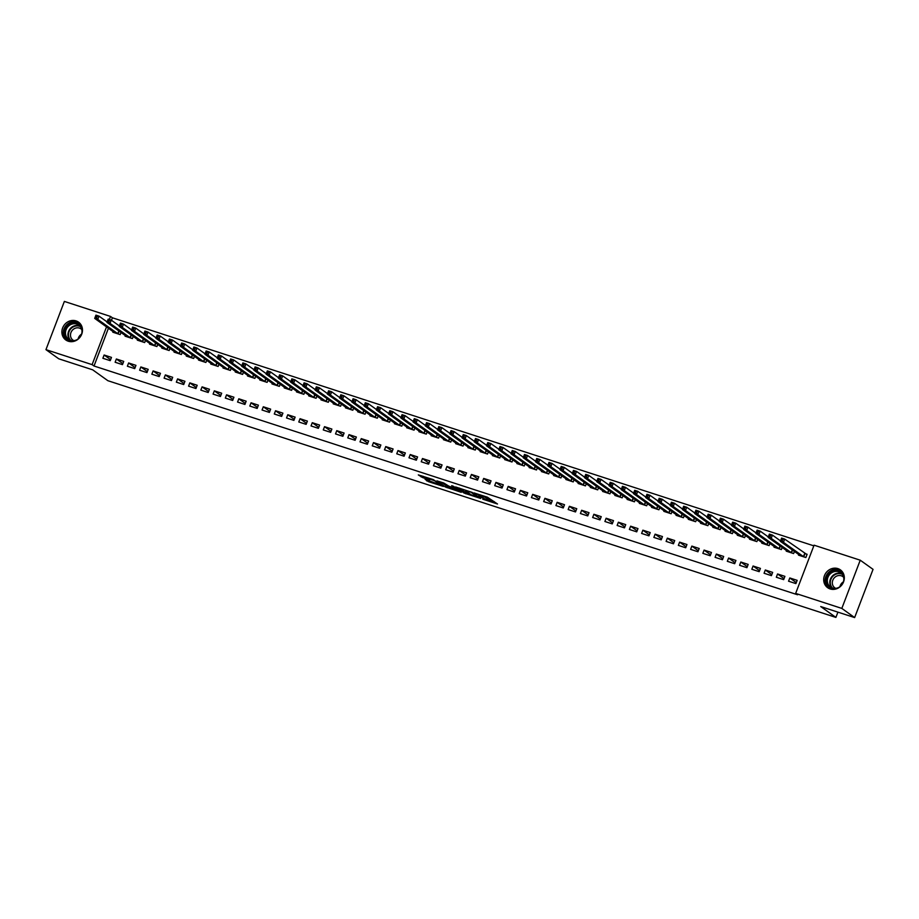 <?xml version="1.0" encoding="UTF-8"?>
<svg xmlns="http://www.w3.org/2000/svg" width="919" height="919" viewBox="0 0 919 919"><rect width="100%" height="100%" fill="white"/><g stroke="black" fill="none" stroke-linecap="round" stroke-linejoin="round"><path stroke-width="1.38" d="M482.762 499.189L497.512 504.003L487.38 497.179L474.032 492.917L482.245 496.352L483.222 497.179L478.431 496.088L487.277 499.947L482.762 499.189M76.059 320.903A10.959 9.96 125.6 0 1 78.552 322.155A10.959 9.96 125.6 0 1 81.09 335.561A10.959 9.96 125.6 0 1 68.293 341.225A10.959 9.96 125.6 0 1 65.8 339.973A10.959 9.96 125.6 0 1 63.262 326.567A10.959 9.96 125.6 0 1 76.059 320.903M837.887 568.608A10.959 9.96 125.6 0 1 840.38 569.86A10.959 9.96 125.6 0 1 842.93 583.266A10.959 9.96 125.6 0 1 830.133 588.941A10.959 9.96 125.6 0 1 827.64 587.678A10.959 9.96 125.6 0 1 825.09 574.272A10.959 9.96 125.6 0 1 837.887 568.608M425.083 479.281L428.369 481.636L443.372 486.404L433.24 479.58L418.317 474.905L422.832 477.662L429.713 479.798L427.99 478.42L434.653 480.775L440.408 485.002L425.083 479.281M108.442 328.221L94.014 366.003L797.566 594.765L795.659 593.41L814.073 545.185L860.241 560.199L841.827 608.412L795.659 593.41M94.014 366.003L92.107 364.648L45.95 349.645L64.364 301.421L110.521 316.435L109.35 319.502M860.241 560.199L873.05 569.355L854.636 617.579L820.724 606.551L835.911 617.419L107.868 380.696L92.681 369.829L58.759 358.801L45.95 349.645M854.636 617.579L841.827 608.412M464.084 493.055L480.671 498.454L472.286 492.458L455.606 486.967L464.084 493.055L464.577 491.757L469.264 493.457M461.246 492.32L445.393 486.978L436.916 480.89L443.808 483.015L448.886 486.174L454.572 488.207L451.711 485.657L453.458 486.277L461.384 491.952M835.911 617.419L837.921 612.146M116.368 358.996L115.128 362.247L122.468 364.636L123.72 361.385L116.368 358.996L122.859 363.637M125.329 335.527L125.076 336.182L132.428 338.571L133.255 336.423M140.86 366.957L139.619 370.219L146.96 372.597L148.2 369.346L140.86 366.957L147.35 371.598M149.82 343.488L149.567 344.154L156.919 346.543L157.735 344.384M165.351 374.918L164.099 378.18L171.451 380.569L172.692 377.307L165.351 374.918L171.83 379.558M174.311 351.46L174.059 352.115L181.399 354.504L182.226 352.345M189.831 382.878L188.59 386.141L195.942 388.53L197.183 385.268L189.831 382.878L196.321 387.519M198.791 359.421L198.55 360.076L205.89 362.465L206.718 360.305M214.322 390.839L213.082 394.102L220.422 396.491L221.674 393.229L214.322 390.839L220.813 395.48M223.283 367.382L223.03 368.037L230.382 370.426L231.197 368.266M238.814 398.8L237.573 402.062L244.913 404.452L246.154 401.189L238.814 398.8L245.304 403.441M247.774 375.343L247.521 375.997L254.873 378.387L255.689 376.227M263.305 406.772L262.053 410.023L269.405 412.413L270.645 409.15L263.305 406.772L269.784 411.402M272.265 383.303L272.013 383.958L279.353 386.348L280.18 384.188M287.785 414.733L286.544 417.984L293.896 420.374L295.137 417.123L287.785 414.733L294.275 419.374M296.745 391.264L296.492 391.919L303.844 394.308L304.671 392.16M312.276 422.694L311.036 425.945L318.376 428.334L319.628 425.083L312.276 422.694L318.767 427.335M321.236 399.225L320.984 399.88L328.336 402.269L329.151 400.121M336.768 430.655L335.527 433.917L342.867 436.295L344.108 433.044L336.768 430.655L343.258 435.296M345.728 407.186L345.475 407.852L352.816 410.242L353.643 408.082M361.259 438.616L360.007 441.878L367.359 444.268L368.599 441.005L361.259 438.616L367.738 443.257M370.219 415.158L369.966 415.813L377.307 418.202L378.134 416.043M385.739 446.577L384.498 449.839L391.85 452.228L393.091 448.966L385.739 446.577L392.229 451.218M394.699 423.119L394.446 423.774L401.798 426.163L402.625 424.004M410.23 454.537L408.989 457.8L416.33 460.189L417.582 456.927L410.23 454.537L416.721 459.178M419.19 431.08L418.938 431.735L426.29 434.124L427.105 431.964M434.721 462.498L433.481 465.761L440.821 468.15L442.062 464.888L434.721 462.498L441.212 467.139M443.682 439.041L443.429 439.696L450.769 442.085L451.597 439.925M459.213 470.471L457.961 473.722L465.313 476.111L466.553 472.848L459.213 470.471L465.692 475.1M468.173 447.002L467.92 447.656L475.261 450.046L476.088 447.886M483.693 478.431L482.452 481.682L489.804 484.072L491.045 480.821L483.693 478.431L490.183 483.072M492.653 454.962L492.4 455.617L499.752 458.007L500.579 455.858M508.184 486.392L506.943 489.643L514.284 492.033L515.536 488.782L508.184 486.392L514.674 491.033M517.144 462.923L516.892 463.578L524.244 465.967L525.059 463.819M532.675 494.353L531.423 497.616L538.775 499.993L540.016 496.742L532.675 494.353L539.154 498.994M541.636 470.884L541.383 471.55L548.723 473.94L549.551 471.78M557.167 502.314L555.915 505.576L563.267 507.966L564.507 504.703L557.167 502.314L563.646 506.955M566.115 478.856L565.874 479.511L573.215 481.901L574.042 479.741M581.647 510.275L580.406 513.537L587.746 515.927L588.999 512.664L581.647 510.275L588.137 514.916M590.607 486.817L590.354 487.472L597.706 489.861L598.533 487.702M606.138 518.236L604.897 521.498L612.238 523.887L613.49 520.625L606.138 518.236L612.628 522.877M615.098 494.778L614.845 495.433L622.197 497.822L623.013 495.663M630.629 526.196L629.377 529.459L636.729 531.848L637.97 528.586L630.629 526.196L637.108 530.837M639.59 502.739L639.337 503.394L646.677 505.783L647.504 503.623M655.121 534.169L653.869 537.42L661.221 539.809L662.461 536.547L655.121 534.169L661.6 538.798M664.069 510.7L663.828 511.355L671.169 513.744L671.996 511.584M679.601 542.13L678.36 545.381L685.7 547.77L686.952 544.519L679.601 542.13L686.091 546.771M688.561 518.661L688.308 519.315L695.66 521.705L696.487 519.557M704.092 550.09L702.851 553.341L710.192 555.731L711.444 552.48L704.092 550.09L710.582 554.731M713.052 526.621L712.799 527.276L720.151 529.666L720.967 527.517M728.583 558.051L727.331 561.314L734.683 563.692L735.924 560.441L728.583 558.051L735.062 562.692M737.543 534.582L737.291 535.249L744.631 537.638L745.458 535.478M753.063 566.012L751.822 569.275L759.174 571.664L760.415 568.401L753.063 566.012L759.553 570.653M762.023 542.555L761.782 543.209L769.123 545.599L769.95 543.439M777.554 573.973L776.314 577.235L783.654 579.625L784.906 576.362L777.554 573.973L784.045 578.614M786.515 550.515L786.262 551.17L793.614 553.56L794.441 551.4M813.82 545.84L112.417 317.79L111.475 320.272M798.76 554.49L798.508 555.145L805.86 557.534L807.1 554.283L805.124 553.64M789.8 577.959L788.559 581.21L795.9 583.599L797.152 580.348L789.8 577.959L796.291 582.6M774.269 546.529L774.016 547.184L781.368 549.573L782.195 547.414M765.309 569.998L764.068 573.249L771.42 575.639L772.661 572.388L765.309 569.998L771.799 574.628M749.789 538.568L749.536 539.223L756.877 541.613L757.704 539.453M740.829 562.026L739.577 565.288L746.929 567.678L748.169 564.415L740.829 562.026L747.308 566.667M725.298 530.608L725.045 531.262L732.397 533.652L733.213 531.492M716.338 554.065L715.097 557.328L722.437 559.717L723.678 556.454L716.338 554.065L722.828 558.706M700.806 522.647L700.554 523.302L707.906 525.691L708.721 523.531M691.846 546.104L690.606 549.367L697.946 551.756L699.198 548.494L691.846 546.104L698.337 550.745M676.315 514.686L676.062 515.341L683.414 517.73L684.241 515.57M667.355 538.143L666.114 541.406L673.466 543.795L674.707 540.533L667.355 538.143L673.845 542.784M651.835 506.725L651.582 507.38L658.923 509.769L659.75 507.61M642.875 530.183L641.623 533.445L648.975 535.834L650.215 532.572L642.875 530.183L649.354 534.824M627.344 498.753L627.091 499.419L634.443 501.797L635.259 499.649M618.384 522.222L617.143 525.473L624.483 527.862L625.724 524.611L618.384 522.222L624.874 526.863M602.853 490.792L602.6 491.447L609.952 493.836L610.767 491.688M593.892 514.261L592.652 517.512L599.992 519.901L601.244 516.65L593.892 514.261L600.383 518.902M578.361 482.831L578.12 483.486L585.46 485.875L586.288 483.716M569.401 506.3L568.16 509.551L575.512 511.94L576.753 508.689L569.401 506.3L575.891 510.93M553.881 474.87L553.629 475.525L560.969 477.914L561.796 475.755M544.921 498.328L543.669 501.59L551.021 503.98L552.262 500.717L544.921 498.328L551.4 502.969M529.39 466.909L529.137 467.564L536.489 469.954L537.305 467.794M520.43 490.367L519.189 493.629L526.53 496.019L527.77 492.756L520.43 490.367L526.92 495.008M504.899 458.949L504.646 459.603L511.998 461.993L512.825 459.833M495.938 482.406L494.698 485.669L502.038 488.058L503.29 484.795L495.938 482.406L502.429 487.047M480.407 450.988L480.166 451.643L487.507 454.032L488.334 451.872M471.447 474.445L470.206 477.708L477.558 480.097L478.799 476.835L471.447 474.445L477.937 479.086M455.927 443.027L455.675 443.682L463.015 446.071L463.842 443.911M446.967 466.484L445.715 469.747L453.067 472.136L454.308 468.874L446.967 466.484L453.446 471.125M431.436 435.055L431.183 435.721L438.535 438.099L439.351 435.951M422.476 458.524L421.235 461.775L428.576 464.164L429.816 460.913L422.476 458.524L428.966 463.165M406.945 427.094L406.692 427.749L414.044 430.138L414.871 427.99M397.984 450.563L396.744 453.814L404.084 456.203L405.336 452.952L397.984 450.563L404.475 455.204M382.453 419.133L382.212 419.788L389.553 422.177L390.38 420.017M373.493 442.602L372.252 445.853L379.604 448.242L380.845 444.991L373.493 442.602L379.984 447.231M357.973 411.172L357.721 411.827L365.061 414.216L365.888 412.057M349.013 434.63L347.761 437.892L355.113 440.281L356.354 437.019L349.013 434.63L355.492 439.271M333.482 403.211L333.229 403.866L340.581 406.255L341.397 404.096M324.522 426.669L323.281 429.931L330.622 432.321L331.874 429.058L324.522 426.669L331.012 431.31M308.991 395.25L308.738 395.905L316.09 398.295L316.917 396.135M300.031 418.708L298.79 421.97L306.13 424.36L307.383 421.097L300.031 418.708L306.521 423.349M284.499 387.29L284.258 387.944L291.599 390.334L292.426 388.174M275.539 410.747L274.299 414.009L281.651 416.399L282.891 413.136L275.539 410.747L282.03 415.388M260.02 379.329L259.767 379.984L267.107 382.373L267.934 380.213M251.059 402.786L249.807 406.049L257.159 408.438L258.4 405.176L251.059 402.786L257.538 407.427M235.528 371.356L235.275 372.023L242.627 374.401L243.443 372.252M226.568 394.825L225.327 398.076L232.668 400.466L233.92 397.215L226.568 394.825L233.058 399.466M211.037 363.396L210.784 364.05L218.136 366.44L218.963 364.292M202.077 386.865L200.836 390.115L208.176 392.505L209.429 389.254L202.077 386.865L208.567 391.505M186.546 355.435L186.304 356.09L193.645 358.479L194.472 356.319M177.597 378.904L176.345 382.155L183.697 384.544L184.937 381.293L177.597 378.904L184.076 383.533M162.066 347.474L161.813 348.129L169.153 350.518L169.981 348.358M153.105 370.931L151.853 374.194L159.205 376.583L160.446 373.321L153.105 370.931L159.584 375.572M137.574 339.513L137.322 340.168L144.674 342.557L145.489 340.398M128.614 362.971L127.373 366.233L134.714 368.622L135.966 365.36L128.614 362.971L135.104 367.611M113.083 331.552L112.83 332.207L120.182 334.596L121.009 332.437M104.123 355.01L102.882 358.272L110.234 360.662L111.475 357.399L104.123 355.01L110.613 359.651M106.535 326.865L92.107 364.648M112.417 317.79L110.521 316.435M487.552 500.269L488.058 498.971L487.277 499.947M483.497 496.455L487.782 498.649M487.851 499.499L494.146 501.556M459.489 488.115L464.577 491.757M477.96 497.501L471.114 492.274L465.565 490.689L470.873 494.617L477.96 497.501M450.574 487.38L447.553 486.404L447.059 487.702M440.798 482.038L447.553 486.404M452.412 488.701L459.063 491.056L455.227 488.678L450.379 487.208L452.412 488.701M422.981 476.249L427.99 478.42M781.058 540.223L782.276 540.625L782.77 539.315L781.552 538.925L780.38 541.348L781.621 538.086L784.688 539.085L783.436 542.336L780.38 541.348L800.495 555.788M806.985 554.594L784.688 539.085L782.77 539.315M803.872 556.891L783.436 542.336L782.276 540.625M781.621 538.086L781.552 538.925M768.812 536.248L770.03 536.639L770.536 535.34L769.306 534.938L768.135 537.362L769.375 534.111L772.442 535.099L771.19 538.362L768.135 537.362L788.249 551.814M780.553 540.9L772.442 535.099L770.536 535.34M791.627 552.916L771.19 538.362L770.03 536.639M769.375 534.111L769.306 534.938M756.567 532.262L757.784 532.664L758.29 531.354L757.061 530.964L755.889 533.388L757.13 530.125L760.197 531.125L758.956 534.376L755.889 533.388L776.004 547.827M768.307 536.914L760.197 531.125L758.29 531.354M779.381 548.93L758.956 534.376L757.784 532.664M757.13 530.125L757.061 530.964M837.496 588.413A9.477 8.627 125.6 0 1 827.318 584.473A9.477 8.627 125.6 0 1 829.857 572.996A9.477 8.627 125.6 0 1 839.288 571.136A9.477 8.627 125.6 0 1 844.262 578.959M840.644 586.115A8.776 7.984 -54.4 0 0 840.678 572.755A8.776 7.984 -54.4 0 0 830.5 573.663A8.776 7.984 -54.4 0 0 830.466 587.034A8.776 7.984 -54.4 0 0 840.644 586.115M839.955 586.678A6.915 6.284 125.6 0 1 842.298 582.657A6.915 6.284 125.6 0 1 843.412 581.83M835.704 588.355A6.915 6.284 125.6 0 1 834.797 587.827A6.915 6.284 125.6 0 1 834.82 577.304A6.915 6.284 125.6 0 1 842.838 576.592A6.915 6.284 125.6 0 1 843.631 577.27M841.31 570.63A10.879 9.902 -54.4 0 0 829.053 571.997A10.879 9.902 -54.4 0 0 828.662 588.321M75.668 340.708A9.477 8.627 125.6 0 1 65.479 336.768A9.477 8.627 125.6 0 1 68.029 325.292A9.477 8.627 125.6 0 1 77.449 323.431A9.477 8.627 125.6 0 1 82.423 331.254M78.816 338.41A8.776 7.984 -54.4 0 0 78.85 325.05A8.776 7.984 -54.4 0 0 68.672 325.958A8.776 7.984 -54.4 0 0 68.638 339.329A8.776 7.984 -54.4 0 0 78.816 338.41M78.115 338.973A6.915 6.284 125.6 0 1 80.47 334.953A6.915 6.284 125.6 0 1 81.584 334.125M73.876 340.65A6.915 6.284 125.6 0 1 72.957 340.122A6.915 6.284 125.6 0 1 72.992 329.599A6.915 6.284 125.6 0 1 80.998 328.876A6.915 6.284 125.6 0 1 81.802 329.565M79.482 322.925A10.879 9.902 -54.4 0 0 67.213 324.292A10.879 9.902 -54.4 0 0 66.834 340.604M744.321 528.287L745.539 528.678L746.044 527.38L744.815 526.978L743.643 529.401L744.884 526.139L747.951 527.138L746.71 530.401L743.643 529.401L763.758 543.853M756.061 532.94L747.951 527.138L746.044 527.38M767.147 544.956L746.71 530.401L745.539 528.678M744.884 526.139L744.815 526.978M732.075 524.301L733.305 524.703L733.799 523.393L732.569 523.003L731.398 525.415L732.65 522.164L735.705 523.164L734.465 526.415L731.398 525.415L751.512 539.867M743.816 528.953L735.705 523.164L733.799 523.393M754.901 540.969L734.465 526.415L733.305 524.703M732.65 522.164L732.569 523.003M719.83 520.315L721.059 520.717L721.553 519.419L720.324 519.017L719.152 521.441L720.404 518.178L723.46 519.178L722.219 522.44L719.152 521.441L739.267 535.892M731.57 524.979L723.46 519.178L721.553 519.419M742.655 536.983L722.219 522.44L721.059 520.717M720.404 518.178L720.324 519.017M707.584 516.34L708.813 516.742L709.307 515.433L708.089 515.031L706.918 517.454L708.158 514.203L711.214 515.191L709.973 518.454L706.918 517.454L727.032 531.906M719.324 520.993L711.214 515.191L709.307 515.433M730.41 533.009L709.973 518.454L708.813 516.742M708.158 514.203L708.089 515.031M695.338 512.354L696.568 512.756L697.061 511.458L695.844 511.056L694.672 513.48L695.913 510.217L698.968 511.217L697.728 514.468L694.672 513.48L714.787 527.931M707.079 517.018L698.968 511.217L697.061 511.458M718.164 529.022L697.728 514.468L696.568 512.756M695.913 510.217L695.844 511.056M683.104 508.379L684.322 508.77L684.816 507.472L683.598 507.07L682.426 509.494L683.667 506.243L686.734 507.231L685.482 510.493L682.426 509.494L702.541 523.945M694.833 513.032L686.734 507.231L684.816 507.472M705.918 525.048L685.482 510.493L684.322 508.77M683.667 506.243L683.598 507.07M670.859 504.393L672.076 504.795L672.582 503.486L671.352 503.095L670.181 505.519L671.421 502.256L674.489 503.256L673.236 506.507L670.181 505.519L690.295 519.959M682.599 509.057L674.489 503.256L672.582 503.486M693.673 521.062L673.236 506.507L672.076 504.795M671.421 502.256L671.352 503.095M658.613 500.418L659.831 500.809L660.336 499.511L659.107 499.109L657.935 501.533L659.176 498.282L662.243 499.27L661.002 502.532L657.935 501.533L678.05 515.984M670.353 505.071L662.243 499.27L660.336 499.511M681.427 517.087L661.002 502.532L659.831 500.809M659.176 498.282L659.107 499.109M646.367 496.432L647.596 496.834L648.09 495.525L646.861 495.134L645.689 497.558L646.942 494.296L649.997 495.295L648.757 498.546L645.689 497.558L665.804 511.998M658.107 501.085L649.997 495.295L648.09 495.525M669.193 513.101L648.757 498.546L647.596 496.834M646.942 494.296L646.861 495.134M634.121 492.446L635.351 492.848L635.845 491.55L634.615 491.148L633.444 493.572L634.696 490.309L637.752 491.309L636.511 494.571L633.444 493.572L653.558 508.023M645.862 497.11L637.752 491.309L635.845 491.55M656.947 509.115L636.511 494.571L635.351 492.848M634.696 490.309L634.615 491.148M621.876 488.471L623.105 488.874L623.599 487.564L622.381 487.162L621.198 489.586L622.45 486.335L625.506 487.323L624.265 490.585L621.198 489.586L641.313 504.037M633.616 493.124L625.506 487.323L623.599 487.564M644.701 505.14L624.265 490.585L623.105 488.874M622.45 486.335L622.381 487.162M609.63 484.485L610.859 484.887L611.353 483.589L610.136 483.187L608.964 485.611L610.205 482.349L613.26 483.348L612.02 486.611L608.964 485.611L629.078 500.062M621.37 489.149L613.26 483.348L611.353 483.589M632.456 501.154L612.02 486.611L610.859 484.887M610.205 482.349L610.136 483.187M597.384 480.511L598.614 480.901L599.108 479.603L597.89 479.201L596.718 481.625L597.959 478.374L601.015 479.362L599.774 482.624L596.718 481.625L616.833 496.076M609.125 485.163L601.015 479.362L599.108 479.603M620.21 497.179L599.774 482.624L598.614 480.901M597.959 478.374L597.89 479.201M585.15 476.524L586.368 476.927L586.862 475.617L585.644 475.226L584.473 477.65L585.713 474.388L588.78 475.387L587.528 478.638L584.473 477.65L604.587 492.102M596.879 481.188L588.78 475.387L586.862 475.617M607.964 493.193L587.528 478.638L586.368 476.927M585.713 474.388L585.644 475.226M572.905 472.55L574.122 472.94L574.628 471.642L573.399 471.24L572.227 473.664L573.467 470.413L576.535 471.401L575.283 474.663L572.227 473.664L592.341 488.115M584.645 477.202L576.535 471.401L574.628 471.642M595.719 489.218L575.283 474.663L574.122 472.94M573.467 470.413L573.399 471.24M560.659 468.564L561.877 468.966L562.382 467.656L561.153 467.266L559.981 469.689L561.222 466.427L564.289 467.426L563.048 470.677L559.981 469.689L580.096 484.129M572.399 473.216L564.289 467.426L562.382 467.656M583.485 485.232L563.048 470.677L561.877 468.966M561.222 466.427L561.153 467.266M548.413 464.589L549.642 464.98L550.136 463.681L548.907 463.279L547.735 465.703L548.988 462.441L552.043 463.44L550.803 466.703L547.735 465.703L567.85 480.155M560.153 469.241L552.043 463.44L550.136 463.681M571.239 481.257L550.803 466.703L549.642 464.98M548.988 462.441L548.907 463.279M536.168 460.603L537.397 461.005L537.891 459.695L536.662 459.305L535.49 461.729L536.742 458.466L539.798 459.466L538.557 462.716L535.49 461.729L555.604 476.168M547.908 465.255L539.798 459.466L537.891 459.695M558.993 477.271L538.557 462.716L537.397 461.005M536.742 458.466L536.662 459.305M523.922 456.617L525.151 457.019L525.645 455.721L524.427 455.319L523.244 457.742L524.496 454.48L527.552 455.479L526.311 458.742L523.244 457.742L543.359 472.194M535.662 461.281L527.552 455.479L525.645 455.721M546.748 473.285L526.311 458.742L525.151 457.019M524.496 454.48L524.427 455.319M511.676 452.642L512.905 453.044L513.399 451.734L512.182 451.332L511.01 453.756L512.251 450.505L515.306 451.493L514.066 454.756L511.01 453.756L531.125 468.208M523.416 457.294L515.306 451.493L513.399 451.734M534.502 469.31L514.066 454.756L512.905 453.044M512.251 450.505L512.182 451.332M499.431 448.656L500.66 449.058L501.154 447.76L499.936 447.358L498.764 449.782L500.005 446.519L503.072 447.519L501.82 450.769L498.764 449.782L518.879 464.233M511.171 453.32L503.072 447.519L501.154 447.76M522.256 465.324L501.82 450.769L500.66 449.058M500.005 446.519L499.936 447.358M487.196 444.681L488.414 445.072L488.919 443.774L487.69 443.372L486.519 445.795L487.759 442.544L490.826 443.532L489.574 446.795L486.519 445.795L506.633 460.247M498.937 449.334L490.826 443.532L488.919 443.774M510.011 461.349L489.574 446.795L488.414 445.072M487.759 442.544L487.69 443.372M474.951 440.695L476.168 441.097L476.674 439.787L475.445 439.397L474.273 441.821L475.514 438.558L478.581 439.558L477.329 442.809L474.273 441.821L494.388 456.261M486.691 445.359L478.581 439.558L476.674 439.787M497.765 457.363L477.329 442.809L476.168 441.097M475.514 438.558L475.445 439.397M462.705 436.72L463.923 437.111L464.428 435.813L463.199 435.411L462.027 437.835L463.268 434.584L466.335 435.572L465.094 438.834L462.027 437.835L482.142 452.286M474.445 441.373L466.335 435.572L464.428 435.813M485.531 453.389L465.094 438.834L463.923 437.111M463.268 434.584L463.199 435.411M450.459 432.734L451.688 433.136L452.182 431.827L450.953 431.436L449.782 433.86L451.034 430.597L454.089 431.597L452.849 434.848L449.782 433.86L469.896 448.3M462.2 437.387L454.089 431.597L452.182 431.827M473.285 449.402L452.849 434.848L451.688 433.136M451.034 430.597L450.953 431.436M438.214 428.748L439.443 429.15L439.937 427.852L438.708 427.45L437.536 429.874L438.788 426.611L441.844 427.611L440.603 430.873L437.536 429.874L457.651 444.325M449.954 433.412L441.844 427.611L439.937 427.852M461.039 445.416L440.603 430.873L439.443 429.15M438.788 426.611L438.708 427.45M425.968 424.773L427.197 425.175L427.691 423.866L426.473 423.464L425.302 425.888L426.542 422.637L429.598 423.625L428.357 426.887L425.302 425.888L445.405 440.339M437.708 429.426L429.598 423.625L427.691 423.866M448.794 441.442L428.357 426.887L427.197 425.175M426.542 422.637L426.473 423.464M413.722 420.787L414.951 421.189L415.445 419.891L414.228 419.489L413.056 421.913L414.297 418.65L417.352 419.65L416.112 422.912L413.056 421.913L433.171 436.364M425.463 425.451L417.352 419.65L415.445 419.891M436.548 437.455L416.112 422.912L414.951 421.189M414.297 418.65L414.228 419.489M401.488 416.812L402.706 417.203L403.2 415.905L401.982 415.503L400.81 417.927L402.051 414.676L405.118 415.664L403.866 418.926L400.81 417.927L420.925 432.378M413.217 421.465L405.118 415.664L403.2 415.905M424.302 433.481L403.866 418.926L402.706 417.203M402.051 414.676L401.982 415.503M389.242 412.826L390.46 413.228L390.966 411.919L389.736 411.528L388.565 413.952L389.805 410.69L392.873 411.689L391.62 414.94L388.565 413.952L408.679 428.403M400.983 417.49L392.873 411.689L390.966 411.919M412.057 429.495L391.62 414.94L390.46 413.228M389.805 410.69L389.736 411.528M376.997 408.852L378.214 409.242L378.72 407.944L377.491 407.542L376.319 409.966L377.56 406.715L380.627 407.703L379.386 410.965L376.319 409.966L396.434 424.417M388.737 413.504L380.627 407.703L378.72 407.944M399.811 425.52L379.386 410.965L378.214 409.242M377.56 406.715L377.491 407.542M364.751 404.865L365.969 405.268L366.474 403.958L365.245 403.567L364.073 405.991L365.314 402.729L368.381 403.728L367.141 406.979L364.073 405.991L384.188 420.431M376.491 409.529L368.381 403.728L366.474 403.958M387.577 421.534L367.141 406.979L365.969 405.268M365.314 402.729L365.245 403.567M352.505 400.891L353.735 401.281L354.229 399.983L352.999 399.581L351.828 402.005L353.08 398.743L356.135 399.742L354.895 403.004L351.828 402.005L371.942 416.456M364.246 405.543L356.135 399.742L354.229 399.983M375.331 417.559L354.895 403.004L353.735 401.281M353.08 398.743L352.999 399.581M340.26 396.905L341.489 397.307L341.983 395.997L340.754 395.607L339.582 398.03L340.834 394.768L343.89 395.767L342.649 399.018L339.582 398.03L359.697 412.47M352 401.557L343.89 395.767L341.983 395.997M363.085 413.573L342.649 399.018L341.489 397.307M340.834 394.768L340.754 395.607M328.014 392.918L329.243 393.321L329.737 392.022L328.52 391.62L327.348 394.044L328.588 390.782L331.644 391.781L330.403 395.044L327.348 394.044L347.462 408.495M339.754 397.582L331.644 391.781L329.737 392.022M350.84 409.587L330.403 395.044L329.243 393.321M328.588 390.782L328.52 391.62M315.768 388.944L316.998 389.346L317.492 388.036L316.274 387.634L315.102 390.058L316.343 386.807L319.398 387.795L318.158 391.057L315.102 390.058L335.217 404.509M327.509 393.596L319.398 387.795L317.492 388.036M338.594 405.612L318.158 391.057L316.998 389.346M316.343 386.807L316.274 387.634M303.534 384.958L304.752 385.36L305.246 384.062L304.028 383.66L302.856 386.083L304.097 382.821L307.164 383.82L305.912 387.071L302.856 386.083L322.971 400.535M315.263 389.622L307.164 383.82L305.246 384.062M326.348 401.626L305.912 387.071L304.752 385.36M304.097 382.821L304.028 383.66M291.289 380.983L292.506 381.374L293.012 380.075L291.782 379.673L290.611 382.097L291.851 378.846L294.919 379.834L293.666 383.097L290.611 382.097L310.725 396.548M303.029 385.635L294.919 379.834L293.012 380.075M314.103 397.651L293.666 383.097L292.506 381.374M291.851 378.846L291.782 379.673M279.043 376.997L280.261 377.399L280.766 376.089L279.537 375.699L278.365 378.123L279.606 374.86L282.673 375.86L281.432 379.11L278.365 378.123L298.48 392.562M290.783 381.661L282.673 375.86L280.766 376.089M301.857 393.665L281.432 379.11L280.261 377.399M279.606 374.86L279.537 375.699M266.797 373.022L268.026 373.413L268.52 372.115L267.291 371.713L266.119 374.136L267.36 370.885L270.427 371.873L269.187 375.136L266.119 374.136L286.234 388.588M278.537 377.675L270.427 371.873L268.52 372.115M289.623 389.69L269.187 375.136L268.026 373.413M267.36 370.885L267.291 371.713M254.552 369.036L255.781 369.438L256.275 368.128L255.045 367.738L253.874 370.162L255.126 366.899L258.182 367.899L256.941 371.15L253.874 370.162L273.988 384.601M266.292 373.688L258.182 367.899L256.275 368.128M277.377 385.704L256.941 371.15L255.781 369.438M255.126 366.899L255.045 367.738M242.306 365.061L243.535 365.452L244.029 364.154L242.8 363.752L241.628 366.176L242.88 362.913L245.936 363.913L244.695 367.175L241.628 366.176L261.743 380.627M254.046 369.714L245.936 363.913L244.029 364.154M265.132 381.73L244.695 367.175L243.535 365.452M242.88 362.913L242.8 363.752M230.06 361.075L231.289 361.477L231.783 360.168L230.566 359.766L229.394 362.189L230.635 358.938L233.69 359.926L232.45 363.189L229.394 362.189L249.508 376.641M241.8 365.728L233.69 359.926L231.783 360.168M252.886 377.743L232.45 363.189L231.289 361.477M230.635 358.938L230.566 359.766M217.814 357.089L219.044 357.491L219.538 356.193L218.32 355.791L217.148 358.215L218.389 354.952L221.445 355.952L220.204 359.214L217.148 358.215L237.263 372.666M229.555 361.753L221.445 355.952L219.538 356.193M240.64 373.757L220.204 359.214L219.044 357.491M218.389 354.952L218.32 355.791M205.58 353.114L206.798 353.505L207.292 352.207L206.074 351.805L204.903 354.229L206.143 350.978L209.21 351.966L207.958 355.228L204.903 354.229L225.017 368.68M217.309 357.767L209.21 351.966L207.292 352.207M228.394 369.783L207.958 355.228L206.798 353.505M206.143 350.978L206.074 351.805M193.335 349.128L194.552 349.53L195.058 348.221L193.829 347.83L192.657 350.254L193.898 346.991L196.965 347.991L195.713 351.242L192.657 350.254L212.771 364.705M205.075 353.792L196.965 347.991L195.058 348.221M216.149 365.796L195.713 351.242L194.552 349.53M193.898 346.991L193.829 347.83M181.089 345.153L182.307 345.544L182.812 344.246L181.583 343.844L180.411 346.268L181.652 343.017L184.719 344.005L183.478 347.267L180.411 346.268L200.526 360.719M192.829 349.806L184.719 344.005L182.812 344.246M203.915 361.822L183.478 347.267L182.307 345.544M181.652 343.017L181.583 343.844M168.843 341.167L170.072 341.569L170.566 340.26L169.337 339.869L168.166 342.293L169.418 339.031L172.473 340.03L171.233 343.281L168.166 342.293L188.28 356.733M180.583 345.831L172.473 340.03L170.566 340.26M191.669 357.836L171.233 343.281L170.072 341.569M169.418 339.031L169.337 339.869M156.598 337.193L157.827 337.583L158.321 336.285L157.092 335.883L155.92 338.307L157.172 335.044L160.228 336.044L158.987 339.306L155.92 338.307L176.034 352.758M168.338 341.845L160.228 336.044L158.321 336.285M179.423 353.861L158.987 339.306L157.827 337.583M157.172 335.044L157.092 335.883M144.352 333.206L145.581 333.608L146.075 332.299L144.857 331.908L143.674 334.332L144.926 331.07L147.982 332.069L146.741 335.32L143.674 334.332L163.789 348.772M156.092 337.859L147.982 332.069L146.075 332.299M167.178 349.875L146.741 335.32L145.581 333.608M144.926 331.07L144.857 331.908M132.106 329.22L133.335 329.622L133.829 328.324L132.612 327.922L131.44 330.346L132.681 327.084L135.736 328.083L134.496 331.345L131.44 330.346L151.555 344.797M143.846 333.884L135.736 328.083L133.829 328.324M154.932 345.889L134.496 331.345L133.335 329.622M132.681 327.084L132.612 327.922M119.861 325.246L121.09 325.648L121.584 324.338L120.366 323.936L119.194 326.36L120.435 323.109L123.502 324.097L122.25 327.359L119.194 326.36L139.309 340.811M131.601 329.898L123.502 324.097L121.584 324.338M142.686 341.914L122.25 327.359L121.09 325.648M120.435 323.109L120.366 323.936M107.626 321.259L108.844 321.661L109.35 320.363L108.12 319.961L106.949 322.385L108.189 319.123L111.256 320.122L110.004 323.373L106.949 322.385L127.063 336.836M119.367 325.923L111.256 320.122L109.35 320.363M130.441 337.928L110.004 323.373L108.844 321.661M108.189 319.123L108.12 319.961M95.381 317.285L96.598 317.675L97.104 316.377L95.875 315.975L94.703 318.399L95.944 315.148L99.011 316.136L97.759 319.398L94.703 318.399L114.818 332.85M107.121 321.937L99.011 316.136L97.104 316.377M118.195 333.953L97.759 319.398L96.598 317.675M95.944 315.148L95.875 315.975M487.081 498.144L486.588 499.454M483.325 495.869L482.946 496.846M482.532 495.605L482.245 496.352M466.243 492.481L465.749 493.779M445.887 485.68L445.393 486.978M423.326 476.364L422.832 477.662M421.603 475.789L421.155 476.938M428.805 480.488L428.369 481.636M427.071 479.925L426.703 480.901M804.975 553.56L803.734 556.822M804.711 553.41L803.47 556.661M792.557 550.056L791.489 552.836M792.293 549.872L791.225 552.687M780.311 546.07L779.243 548.861M780.059 545.886L778.979 548.7M831.798 587.781A8.776 7.984 125.6 0 1 832.982 575.432A8.776 7.984 125.6 0 1 841.827 573.766M842.321 574.375A8.489 7.72 -54.4 0 0 833.372 575.799A8.489 7.72 -54.4 0 0 832.545 588.057M69.97 340.076A8.776 7.984 125.6 0 1 71.142 327.727A8.776 7.984 125.6 0 1 79.987 326.061M80.493 326.67A8.489 7.72 -54.4 0 0 71.544 328.094A8.489 7.72 -54.4 0 0 70.706 340.352M768.066 542.095L766.997 544.875M767.813 541.911L766.733 544.726M755.82 538.109L754.752 540.9M755.567 537.925L754.488 540.74M743.574 534.123L742.506 536.914M743.322 533.95L742.242 536.765M731.329 530.148L730.272 532.928M731.076 529.964L729.996 532.779M719.083 526.162L718.026 528.953M718.83 525.978L717.762 528.793M706.849 522.187L705.781 524.967M706.585 522.003L705.516 524.818M694.603 518.201L693.535 520.993M694.339 518.017L693.271 520.832M682.357 514.226L681.289 517.006M682.105 514.043L681.025 516.857M670.112 510.24L669.043 513.032M669.859 510.056L668.779 512.871M657.866 506.266L656.798 509.046M657.613 506.082L656.534 508.896M645.62 502.279L644.564 505.071M645.368 502.096L644.288 504.91M633.375 498.293L632.318 501.085M633.122 498.121L632.054 500.924M621.129 494.319L620.072 497.099M620.876 494.135L619.808 496.949M608.895 490.332L607.827 493.124M608.631 490.149L607.562 492.963M596.649 486.358L595.581 489.138M596.385 486.174L595.317 488.988M584.404 482.372L583.335 485.163M584.151 482.188L583.071 485.002M572.158 478.397L571.09 481.177M571.905 478.213L570.825 481.028M559.912 474.411L558.844 477.202M559.66 474.227L558.58 477.041M547.667 470.425L546.61 473.216M547.414 470.252L546.334 473.067M535.421 466.45L534.364 469.23M535.168 466.266L534.1 469.081M523.175 462.464L522.118 465.255M522.922 462.28L521.854 465.094M510.941 458.489L509.873 461.269M510.677 458.305L509.608 461.12M498.695 454.503L497.627 457.294M498.431 454.319L497.363 457.134M486.45 450.528L485.381 453.308M486.197 450.344L485.117 453.159M474.204 446.542L473.136 449.334M473.951 446.358L472.871 449.173M461.958 442.567L460.89 445.347M461.706 442.384L460.626 445.198M449.713 438.581L448.656 441.373M449.46 438.397L448.38 441.212M437.467 434.595L436.41 437.387M437.214 434.423L436.146 437.226M425.221 430.62L424.164 433.4M424.969 430.437L423.9 433.251M412.987 426.634L411.919 429.426M412.723 426.45L411.655 429.265M400.741 422.66L399.673 425.44M400.477 422.476L399.409 425.29M388.496 418.673L387.427 421.465M388.243 418.49L387.163 421.304M376.25 414.699L375.182 417.479M375.997 414.515L374.918 417.329M364.004 410.713L362.936 413.504M363.752 410.529L362.672 413.343M351.759 406.726L350.702 409.518M351.506 406.554L350.426 409.369M339.513 402.752L338.456 405.532M339.26 402.568L338.192 405.382M327.267 398.766L326.211 401.557M327.015 398.582L325.946 401.396M315.033 394.791L313.965 397.571M314.769 394.607L313.701 397.422M302.788 390.805L301.719 393.596M302.535 390.621L301.455 393.435M290.542 386.83L289.474 389.61M290.289 386.646L289.209 389.461M278.296 382.844L277.228 385.635M278.043 382.66L276.964 385.475M266.05 378.869L264.994 381.649M265.798 378.685L264.718 381.5M253.805 374.883L252.748 377.675M253.552 374.699L252.484 377.514M241.559 370.897L240.502 373.688M241.306 370.725L240.238 373.528M229.325 366.922L228.257 369.702M229.061 366.738L227.992 369.553M217.079 362.936L216.011 365.728M216.815 362.752L215.747 365.567M204.834 358.961L203.765 361.741M204.581 358.778L203.501 361.592M192.588 354.975L191.52 357.767M192.335 354.791L191.255 357.606M180.342 351.001L179.274 353.781M180.09 350.817L179.01 353.631M168.097 347.014L167.04 349.806M167.844 346.831L166.764 349.645M155.851 343.028L154.794 345.82M155.598 342.856L154.53 345.67M143.605 339.054L142.548 341.845M143.353 338.87L142.284 341.684M131.371 335.067L130.303 337.859M131.107 334.884L130.038 337.698M119.125 331.093L118.057 333.873M118.861 330.909L117.793 333.723M483.681 495.984L483.222 497.179M459.293 490.459L459.063 491.056M440.626 484.405L440.408 485.002"/></g></svg>
